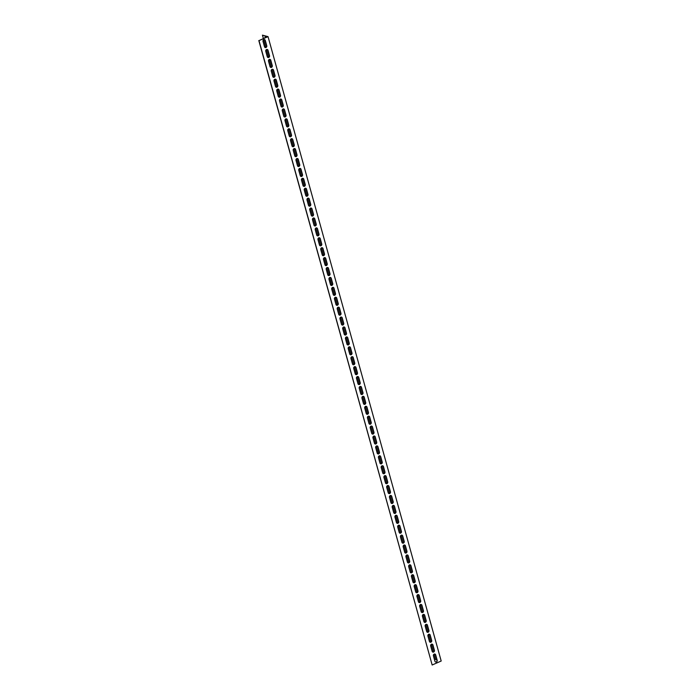 <?xml version="1.0" encoding="UTF-8"?>
<svg xmlns="http://www.w3.org/2000/svg" width="700" height="700" viewBox="0 0 700 700"><rect width="100%" height="100%" fill="white"/><g stroke="black" fill="none" stroke-linecap="round" stroke-linejoin="round"><path stroke-width="1.05" d="M262.447 35.149L268.039 36.645L259 40.609L267.505 36.732L262.447 35.149L263.392 38.535M258.808 40.547L432.162 665L441.192 661.028L268.039 36.645M267.899 57.47A1.348 1.164 107.4 0 0 269.334 55.659L267.82 50.208A1.348 1.164 107.4 0 0 267.19 49.455M273.394 77.297A1.348 1.164 107.4 0 0 274.829 75.486L273.315 70.035A1.348 1.164 107.4 0 0 272.685 69.274M278.889 97.116A1.348 1.164 107.4 0 0 280.324 95.305L278.81 89.854A1.348 1.164 107.4 0 0 278.18 89.101M284.392 116.935A1.348 1.164 107.4 0 0 285.819 115.124L284.314 109.672A1.348 1.164 107.4 0 0 283.684 108.92M289.887 136.763A1.348 1.164 107.4 0 0 291.322 134.951L289.809 129.5A1.348 1.164 107.4 0 0 289.179 128.739M295.382 156.581A1.348 1.164 107.4 0 0 296.817 154.77L295.304 149.319A1.348 1.164 107.4 0 0 294.674 148.566M300.877 176.4A1.348 1.164 107.4 0 0 302.312 174.589L300.799 169.146A1.348 1.164 107.4 0 0 300.169 168.385M306.381 196.227A1.348 1.164 107.4 0 0 307.808 194.416L306.303 188.965A1.348 1.164 107.4 0 0 305.672 188.204M311.876 216.046A1.348 1.164 107.4 0 0 313.311 214.235L311.797 208.784A1.348 1.164 107.4 0 0 311.168 208.031M317.371 235.865A1.348 1.164 107.4 0 0 318.806 234.062L317.293 228.611A1.348 1.164 107.4 0 0 316.662 227.85M322.866 255.693A1.348 1.164 107.4 0 0 324.301 253.881L322.787 248.43A1.348 1.164 107.4 0 0 322.158 247.669M328.361 275.511A1.348 1.164 107.4 0 0 329.796 273.7L328.283 268.249A1.348 1.164 107.4 0 0 327.661 267.496M333.865 295.33A1.348 1.164 107.4 0 0 335.291 293.527L333.786 288.076A1.348 1.164 107.4 0 0 333.156 287.315M339.36 315.158A1.348 1.164 107.4 0 0 340.795 313.346L339.281 307.895A1.348 1.164 107.4 0 0 338.651 307.142M344.855 334.976A1.348 1.164 107.4 0 0 346.29 333.165L344.776 327.714A1.348 1.164 107.4 0 0 344.146 326.961M350.35 354.804A1.348 1.164 107.4 0 0 351.785 352.993L350.271 347.541A1.348 1.164 107.4 0 0 349.65 346.78M355.854 374.623A1.348 1.164 107.4 0 0 357.28 372.811L355.775 367.36A1.348 1.164 107.4 0 0 355.145 366.608M361.349 394.441A1.348 1.164 107.4 0 0 362.784 392.63L361.27 387.179A1.348 1.164 107.4 0 0 360.64 386.426M366.844 414.269A1.348 1.164 107.4 0 0 368.279 412.457L366.765 407.006A1.348 1.164 107.4 0 0 366.135 406.245M372.339 434.088A1.348 1.164 107.4 0 0 373.774 432.276L372.26 426.825A1.348 1.164 107.4 0 0 371.639 426.072M377.842 453.906A1.348 1.164 107.4 0 0 379.269 452.095L377.764 446.644A1.348 1.164 107.4 0 0 377.134 445.891M383.338 473.734A1.348 1.164 107.4 0 0 384.773 471.923L383.259 466.471A1.348 1.164 107.4 0 0 382.629 465.71M388.832 493.552A1.348 1.164 107.4 0 0 390.267 491.741L388.754 486.29A1.348 1.164 107.4 0 0 388.124 485.537M394.328 513.371A1.348 1.164 107.4 0 0 395.762 511.56L394.249 506.109A1.348 1.164 107.4 0 0 393.619 505.356M399.831 533.199A1.348 1.164 107.4 0 0 401.257 531.387L399.752 525.936A1.348 1.164 107.4 0 0 399.123 525.175M405.326 553.017A1.348 1.164 107.4 0 0 406.761 551.206L405.248 545.755A1.348 1.164 107.4 0 0 404.618 545.003M410.821 572.836A1.348 1.164 107.4 0 0 412.256 571.025L410.743 565.582A1.348 1.164 107.4 0 0 410.113 564.821M416.316 592.664A1.348 1.164 107.4 0 0 417.751 590.852L416.238 585.401A1.348 1.164 107.4 0 0 415.608 584.64M421.82 612.483A1.348 1.164 107.4 0 0 423.246 610.671L421.741 605.22A1.348 1.164 107.4 0 0 421.111 604.468M427.315 632.301A1.348 1.164 107.4 0 0 428.75 630.499L427.236 625.048A1.348 1.164 107.4 0 0 426.606 624.286M432.81 652.129A1.348 1.164 107.4 0 0 434.245 650.317L432.731 644.866A1.348 1.164 107.4 0 0 432.101 644.105M435.558 662.034A1.348 1.164 107.4 0 0 436.993 660.231L435.479 654.78A1.348 1.164 107.4 0 0 434.849 654.019M430.062 642.215A1.348 1.164 107.4 0 0 431.498 640.404L429.984 634.952A1.348 1.164 107.4 0 0 429.354 634.2M424.567 622.396A1.348 1.164 107.4 0 0 425.994 620.585L424.489 615.134A1.348 1.164 107.4 0 0 423.859 614.372M419.064 602.569A1.348 1.164 107.4 0 0 420.499 600.766L418.985 595.315A1.348 1.164 107.4 0 0 418.364 594.554M413.569 582.75A1.348 1.164 107.4 0 0 415.004 580.939L413.49 575.488A1.348 1.164 107.4 0 0 412.86 574.735M408.074 562.931A1.348 1.164 107.4 0 0 409.509 561.12L407.995 555.669A1.348 1.164 107.4 0 0 407.365 554.907M402.579 543.104A1.348 1.164 107.4 0 0 404.005 541.293L402.5 535.841A1.348 1.164 107.4 0 0 401.87 535.089M397.075 523.285A1.348 1.164 107.4 0 0 398.51 521.474L396.996 516.023A1.348 1.164 107.4 0 0 396.375 515.27M391.58 503.466A1.348 1.164 107.4 0 0 393.015 501.655L391.501 496.204A1.348 1.164 107.4 0 0 390.871 495.442M386.085 483.639A1.348 1.164 107.4 0 0 387.52 481.827L386.006 476.376A1.348 1.164 107.4 0 0 385.376 475.624M380.59 463.82A1.348 1.164 107.4 0 0 382.016 462.009L380.511 456.558A1.348 1.164 107.4 0 0 379.881 455.805M375.095 444.001A1.348 1.164 107.4 0 0 376.521 442.19L375.007 436.739A1.348 1.164 107.4 0 0 374.386 435.977M369.591 424.174A1.348 1.164 107.4 0 0 371.026 422.363L369.512 416.911A1.348 1.164 107.4 0 0 368.882 416.159M364.096 404.355A1.348 1.164 107.4 0 0 365.531 402.544L364.017 397.092A1.348 1.164 107.4 0 0 363.387 396.34M358.601 384.536A1.348 1.164 107.4 0 0 360.036 382.725L358.523 377.274A1.348 1.164 107.4 0 0 357.892 376.512M353.106 364.709A1.348 1.164 107.4 0 0 354.533 362.898L353.027 357.446A1.348 1.164 107.4 0 0 352.398 356.694M347.602 344.89A1.348 1.164 107.4 0 0 349.037 343.079L347.524 337.627A1.348 1.164 107.4 0 0 346.894 336.875M342.108 325.071A1.348 1.164 107.4 0 0 343.543 323.26L342.029 317.809A1.348 1.164 107.4 0 0 341.399 317.047M336.613 305.244A1.348 1.164 107.4 0 0 338.047 303.433L336.534 297.981A1.348 1.164 107.4 0 0 335.904 297.229M331.118 285.425A1.348 1.164 107.4 0 0 332.544 283.614L331.039 278.162A1.348 1.164 107.4 0 0 330.409 277.401M325.614 265.598A1.348 1.164 107.4 0 0 327.049 263.795L325.535 258.344A1.348 1.164 107.4 0 0 324.905 257.582M320.119 245.779A1.348 1.164 107.4 0 0 321.554 243.968L320.04 238.516A1.348 1.164 107.4 0 0 319.41 237.764M314.624 225.96A1.348 1.164 107.4 0 0 316.059 224.149L314.545 218.697A1.348 1.164 107.4 0 0 313.915 217.936M309.129 206.133A1.348 1.164 107.4 0 0 310.555 204.33L309.05 198.879A1.348 1.164 107.4 0 0 308.42 198.117M303.625 186.314A1.348 1.164 107.4 0 0 305.06 184.502L303.546 179.051A1.348 1.164 107.4 0 0 302.925 178.299M298.13 166.495A1.348 1.164 107.4 0 0 299.565 164.684L298.051 159.232A1.348 1.164 107.4 0 0 297.421 158.471M292.635 146.668A1.348 1.164 107.4 0 0 294.07 144.856L292.556 139.405A1.348 1.164 107.4 0 0 291.926 138.653M287.14 126.849A1.348 1.164 107.4 0 0 288.566 125.038L287.061 119.586A1.348 1.164 107.4 0 0 286.431 118.834M281.636 107.03A1.348 1.164 107.4 0 0 283.071 105.219L281.558 99.767A1.348 1.164 107.4 0 0 280.936 99.006M276.141 87.203A1.348 1.164 107.4 0 0 277.576 85.391L276.062 79.94A1.348 1.164 107.4 0 0 275.433 79.188M270.646 67.384A1.348 1.164 107.4 0 0 272.081 65.572L270.567 60.121A1.348 1.164 107.4 0 0 269.938 59.369M265.151 47.565A1.348 1.164 107.4 0 0 266.586 45.754L265.072 40.303A1.348 1.164 107.4 0 0 264.442 39.541M263.707 39.664L265.86 47.451M266.455 49.578L268.616 57.365M269.203 59.483L271.364 67.279M271.95 69.396L274.111 77.184M274.697 79.31L276.859 87.098M277.445 89.215L279.606 97.011M280.192 99.129L282.354 106.916M282.94 109.043L285.101 116.83M285.688 118.947L287.849 126.744M288.444 128.861L290.596 136.649M291.191 138.775L293.352 146.562M293.939 148.68L296.1 156.476M296.686 158.594L298.848 166.381M299.434 168.508L301.595 176.295M302.181 178.412L304.342 186.209M304.929 188.326L307.09 196.114M307.676 198.24L309.838 206.028M310.433 208.145L312.585 215.941M313.18 218.059L315.341 225.846M315.928 227.973L318.089 235.76M318.675 237.877L320.836 245.674M321.422 247.791L323.584 255.588M324.17 257.705L326.331 265.493M326.918 267.619L329.079 275.406M329.665 277.524L331.826 285.32M332.412 287.438L334.574 295.225M335.169 297.351L337.33 305.139M337.916 307.256L340.078 315.053M340.664 317.17L342.825 324.957M343.411 327.084L345.572 334.871M346.159 336.989L348.32 344.785M348.906 346.902L351.067 354.69M351.654 356.816L353.815 364.604M354.401 366.721L356.562 374.517M357.158 376.635L359.31 384.422M359.905 386.549L362.066 394.336M362.652 396.454L364.814 404.25M365.4 406.368L367.561 414.155M368.148 416.281L370.309 424.069M370.895 426.186L373.056 433.983M373.642 436.1L375.804 443.887M376.39 446.014L378.551 453.801M379.146 455.919L381.299 463.715M381.894 465.832L384.055 473.62M384.641 475.746L386.803 483.534M387.389 485.651L389.55 493.448M390.136 495.565L392.297 503.352M392.884 505.479L395.045 513.266M395.631 515.384L397.793 523.18M398.379 525.298L400.54 533.085M401.126 535.211L403.287 542.999M403.882 545.116L406.035 552.913M406.63 555.03L408.791 562.817M409.377 564.944L411.539 572.731M412.125 574.849L414.286 582.645M414.873 584.762L417.034 592.55M417.62 594.676L419.781 602.464M420.368 604.581L422.529 612.378M423.115 614.495L425.276 622.282M425.871 624.409L428.024 632.196M428.619 634.322L430.78 642.11M431.366 644.227L433.527 652.024M434.114 654.141L435.61 659.54L436.914 659.942M264.994 37.835A1.348 0.551 66.3 0 1 265.151 36.96A1.348 0.551 66.3 0 1 265.895 37.441M259 40.609L432.162 665M265.755 51.266A1.348 1.164 -72.6 0 1 268.012 50.269L269.526 55.72A1.348 1.164 -72.6 0 1 267.269 56.717L265.755 51.266M271.25 71.085A1.348 1.164 -72.6 0 1 273.516 70.096L275.021 75.547A1.348 1.164 -72.6 0 1 272.764 76.536L271.25 71.085M276.754 90.913A1.348 1.164 -72.6 0 1 279.011 89.915L280.525 95.366A1.348 1.164 -72.6 0 1 278.259 96.364L276.754 90.913M282.249 110.731A1.348 1.164 -72.6 0 1 284.506 109.734L286.02 115.185A1.348 1.164 -72.6 0 1 283.762 116.183L282.249 110.731M287.744 130.55A1.348 1.164 -72.6 0 1 290.001 129.561L291.515 135.013A1.348 1.164 -72.6 0 1 289.257 136.001L287.744 130.55M293.239 150.377A1.348 1.164 -72.6 0 1 295.505 149.38L297.01 154.831A1.348 1.164 -72.6 0 1 294.752 155.829L293.239 150.377M298.743 170.196A1.348 1.164 -72.6 0 1 301 169.207L302.514 174.659A1.348 1.164 -72.6 0 1 300.248 175.648L298.743 170.196M304.238 190.015A1.348 1.164 -72.6 0 1 306.495 189.026L308.009 194.477A1.348 1.164 -72.6 0 1 305.751 195.466L304.238 190.015M309.733 209.843A1.348 1.164 -72.6 0 1 311.99 208.845L313.504 214.296A1.348 1.164 -72.6 0 1 311.246 215.294L309.733 209.843M315.227 229.661A1.348 1.164 -72.6 0 1 317.485 228.672L318.999 234.124A1.348 1.164 -72.6 0 1 316.741 235.112L315.227 229.661M320.731 249.48A1.348 1.164 -72.6 0 1 322.989 248.491L324.494 253.943A1.348 1.164 -72.6 0 1 322.236 254.931L320.731 249.48M326.226 269.308A1.348 1.164 -72.6 0 1 328.484 268.31L329.998 273.761A1.348 1.164 -72.6 0 1 327.74 274.759L326.226 269.308M331.721 289.126A1.348 1.164 -72.6 0 1 333.979 288.137L335.493 293.589A1.348 1.164 -72.6 0 1 333.235 294.578L331.721 289.126M337.216 308.945A1.348 1.164 -72.6 0 1 339.474 307.956L340.988 313.408A1.348 1.164 -72.6 0 1 338.73 314.396L337.216 308.945M342.72 328.773A1.348 1.164 -72.6 0 1 344.977 327.775L346.483 333.226A1.348 1.164 -72.6 0 1 344.225 334.224L342.72 328.773M348.215 348.591A1.348 1.164 -72.6 0 1 350.473 347.602L351.986 353.054A1.348 1.164 -72.6 0 1 349.729 354.043L348.215 348.591M353.71 368.41A1.348 1.164 -72.6 0 1 355.967 367.421L357.481 372.873A1.348 1.164 -72.6 0 1 355.224 373.861L353.71 368.41M359.205 388.238A1.348 1.164 -72.6 0 1 361.463 387.24L362.976 392.691A1.348 1.164 -72.6 0 1 360.719 393.689L359.205 388.238M364.709 408.056A1.348 1.164 -72.6 0 1 366.966 407.067L368.471 412.519A1.348 1.164 -72.6 0 1 366.214 413.507L364.709 408.056M370.204 427.884A1.348 1.164 -72.6 0 1 372.461 426.886L373.975 432.338A1.348 1.164 -72.6 0 1 371.717 433.326L370.204 427.884M375.699 447.703A1.348 1.164 -72.6 0 1 377.956 446.705L379.47 452.156A1.348 1.164 -72.6 0 1 377.213 453.154L375.699 447.703M381.194 467.521A1.348 1.164 -72.6 0 1 383.451 466.532L384.965 471.984A1.348 1.164 -72.6 0 1 382.707 472.972L381.194 467.521M386.689 487.349A1.348 1.164 -72.6 0 1 388.955 486.351L390.46 491.802A1.348 1.164 -72.6 0 1 388.203 492.8L386.689 487.349M392.192 507.168A1.348 1.164 -72.6 0 1 394.45 506.179L395.964 511.621A1.348 1.164 -72.6 0 1 393.697 512.619L392.192 507.168M397.688 526.986A1.348 1.164 -72.6 0 1 399.945 525.997L401.459 531.449A1.348 1.164 -72.6 0 1 399.201 532.438L397.688 526.986M403.183 546.814A1.348 1.164 -72.6 0 1 405.44 545.816L406.954 551.267A1.348 1.164 -72.6 0 1 404.696 552.265L403.183 546.814M408.678 566.633A1.348 1.164 -72.6 0 1 410.944 565.644L412.449 571.095A1.348 1.164 -72.6 0 1 410.191 572.084L408.678 566.633M414.181 586.451A1.348 1.164 -72.6 0 1 416.439 585.462L417.953 590.914A1.348 1.164 -72.6 0 1 415.686 591.903L414.181 586.451M419.676 606.279A1.348 1.164 -72.6 0 1 421.934 605.281L423.447 610.733A1.348 1.164 -72.6 0 1 421.19 611.73L419.676 606.279M425.171 626.097A1.348 1.164 -72.6 0 1 427.429 625.109L428.942 630.56A1.348 1.164 -72.6 0 1 426.685 631.549L425.171 626.097M430.666 645.916A1.348 1.164 -72.6 0 1 432.924 644.928L434.438 650.379A1.348 1.164 -72.6 0 1 432.18 651.367L430.666 645.916M433.414 655.83A1.348 1.164 -72.6 0 1 435.68 654.841L437.185 660.293A1.348 1.164 -72.6 0 1 434.928 661.281L433.414 655.83M427.919 636.011A1.348 1.164 -72.6 0 1 430.176 635.014L431.69 640.465A1.348 1.164 -72.6 0 1 429.433 641.462L427.919 636.011M422.424 616.184A1.348 1.164 -72.6 0 1 424.681 615.195L426.195 620.646A1.348 1.164 -72.6 0 1 423.938 621.635L422.424 616.184M416.929 596.365A1.348 1.164 -72.6 0 1 419.186 595.376L420.7 600.827A1.348 1.164 -72.6 0 1 418.442 601.816L416.929 596.365M411.434 576.546A1.348 1.164 -72.6 0 1 413.691 575.549L415.196 581A1.348 1.164 -72.6 0 1 412.939 581.997L411.434 576.546M405.93 556.719A1.348 1.164 -72.6 0 1 408.188 555.73L409.701 561.181A1.348 1.164 -72.6 0 1 407.444 562.17L405.93 556.719M400.435 536.9A1.348 1.164 -72.6 0 1 402.692 535.911L404.206 541.354A1.348 1.164 -72.6 0 1 401.949 542.351L400.435 536.9M394.94 517.081A1.348 1.164 -72.6 0 1 397.197 516.084L398.711 521.535A1.348 1.164 -72.6 0 1 396.454 522.532L394.94 517.081M389.445 497.254A1.348 1.164 -72.6 0 1 391.703 496.265L393.207 501.716A1.348 1.164 -72.6 0 1 390.95 502.705L389.445 497.254M383.941 477.435A1.348 1.164 -72.6 0 1 386.199 476.438L387.713 481.889A1.348 1.164 -72.6 0 1 385.455 482.886L383.941 477.435M378.446 457.616A1.348 1.164 -72.6 0 1 380.704 456.619L382.217 462.07A1.348 1.164 -72.6 0 1 379.96 463.067L378.446 457.616M372.951 437.789A1.348 1.164 -72.6 0 1 375.209 436.8L376.723 442.251A1.348 1.164 -72.6 0 1 374.465 443.24L372.951 437.789M367.456 417.97A1.348 1.164 -72.6 0 1 369.714 416.973L371.227 422.424A1.348 1.164 -72.6 0 1 368.961 423.421L367.456 417.97M361.953 398.142A1.348 1.164 -72.6 0 1 364.219 397.154L365.724 402.605A1.348 1.164 -72.6 0 1 363.466 403.594L361.953 398.142M356.457 378.324A1.348 1.164 -72.6 0 1 358.715 377.335L360.229 382.786A1.348 1.164 -72.6 0 1 357.971 383.775L356.457 378.324M350.963 358.505A1.348 1.164 -72.6 0 1 353.22 357.507L354.734 362.959A1.348 1.164 -72.6 0 1 352.476 363.956L350.963 358.505M345.467 338.678A1.348 1.164 -72.6 0 1 347.725 337.689L349.239 343.14A1.348 1.164 -72.6 0 1 346.973 344.129L345.467 338.678M339.964 318.859A1.348 1.164 -72.6 0 1 342.23 317.87L343.735 323.321A1.348 1.164 -72.6 0 1 341.477 324.31L339.964 318.859M334.469 299.04A1.348 1.164 -72.6 0 1 336.726 298.043L338.24 303.494A1.348 1.164 -72.6 0 1 335.983 304.491L334.469 299.04M328.974 279.213A1.348 1.164 -72.6 0 1 331.231 278.224L332.745 283.675A1.348 1.164 -72.6 0 1 330.488 284.664L328.974 279.213M323.479 259.394A1.348 1.164 -72.6 0 1 325.736 258.405L327.25 263.856A1.348 1.164 -72.6 0 1 324.993 264.845L323.479 259.394M317.984 239.575A1.348 1.164 -72.6 0 1 320.241 238.578L321.746 244.029A1.348 1.164 -72.6 0 1 319.489 245.026L317.984 239.575M312.48 219.748A1.348 1.164 -72.6 0 1 314.738 218.759L316.251 224.21A1.348 1.164 -72.6 0 1 313.994 225.199L312.48 219.748M306.985 199.929A1.348 1.164 -72.6 0 1 309.243 198.94L310.756 204.391A1.348 1.164 -72.6 0 1 308.499 205.38L306.985 199.929M301.49 180.11A1.348 1.164 -72.6 0 1 303.748 179.112L305.261 184.564A1.348 1.164 -72.6 0 1 303.004 185.561L301.49 180.11M295.995 160.282A1.348 1.164 -72.6 0 1 298.252 159.294L299.757 164.745A1.348 1.164 -72.6 0 1 297.5 165.734L295.995 160.282M290.491 140.464A1.348 1.164 -72.6 0 1 292.749 139.475L294.262 144.918A1.348 1.164 -72.6 0 1 292.005 145.915L290.491 140.464M284.996 120.645A1.348 1.164 -72.6 0 1 287.254 119.648L288.767 125.099A1.348 1.164 -72.6 0 1 286.51 126.096L284.996 120.645M279.501 100.817A1.348 1.164 -72.6 0 1 281.759 99.829L283.273 105.28A1.348 1.164 -72.6 0 1 281.015 106.269L279.501 100.817M274.006 80.999A1.348 1.164 -72.6 0 1 276.264 80.001L277.769 85.453A1.348 1.164 -72.6 0 1 275.511 86.45L274.006 80.999M268.502 61.18A1.348 1.164 -72.6 0 1 270.76 60.183L272.274 65.634A1.348 1.164 -72.6 0 1 270.016 66.631L268.502 61.18M263.007 41.352A1.348 1.164 -72.6 0 1 265.265 40.364L266.779 45.815A1.348 1.164 -72.6 0 1 264.521 46.804L263.007 41.352M265.352 36.96A1.348 0.551 -113.7 0 0 265.335 37.678"/></g></svg>
